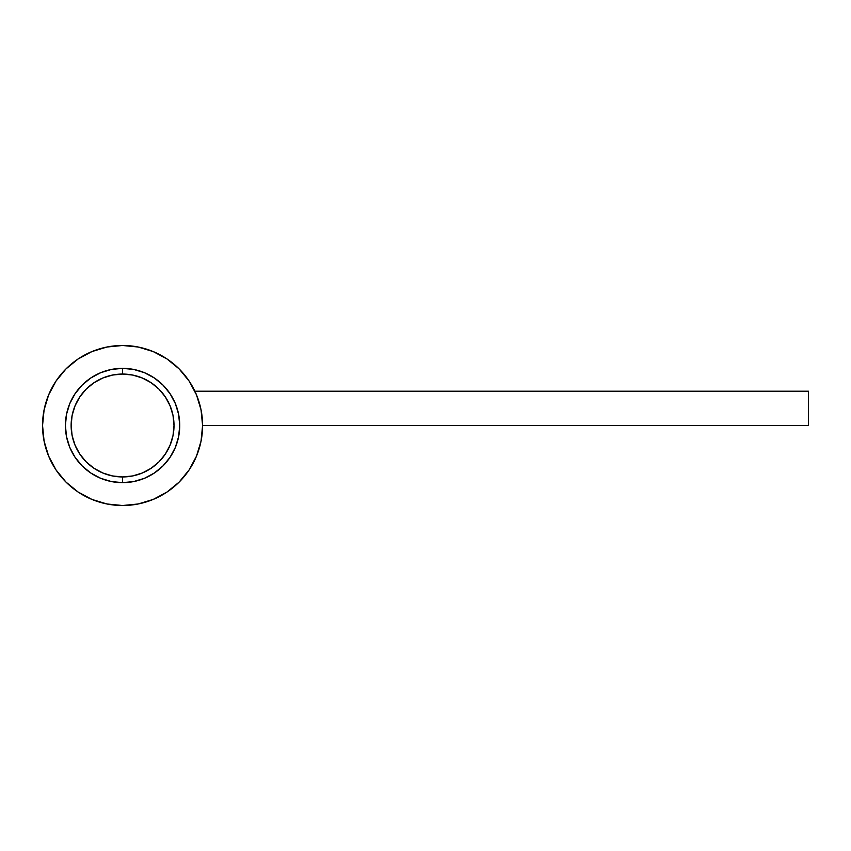 <?xml version="1.0" encoding="UTF-8"?>
<svg xmlns="http://www.w3.org/2000/svg" width="851" height="851" viewBox="0 0 851 851"><rect width="100%" height="100%" fill="white"/><g stroke="black" fill="none" stroke-linecap="round" stroke-linejoin="round"><path stroke-width="1.28" d="M122.565 368.345L122.565 374.057A51.443 51.443 0 0 1 174.008 425.5A51.443 51.443 0 0 1 122.565 476.943L122.565 482.655A57.155 57.155 0 0 0 179.731 425.5A57.155 57.155 0 0 0 122.565 368.345A57.155 57.155 0 0 1 179.731 425.5A57.155 57.155 0 0 1 122.565 482.655L111.417 481.56L100.695 478.305L90.812 473.028L82.153 465.912L75.048 457.253L69.761 447.371L66.506 436.648L65.41 425.5L66.506 414.352L69.761 403.629L75.048 393.747L82.153 385.088L90.812 377.972L100.695 372.695L111.417 369.44L122.565 368.345L133.724 369.44L144.447 372.695L154.329 377.972L162.988 385.088L170.094 393.747L175.38 403.629L178.625 414.352L179.731 425.5L178.625 436.648L175.38 447.371L170.094 457.253L162.988 465.912L154.329 473.028L144.447 478.305L133.724 481.56L122.565 482.655A57.155 57.155 0 0 1 65.41 425.5A57.155 57.155 0 0 1 122.565 368.345A57.155 57.155 0 0 0 65.41 425.5A57.155 57.155 0 0 0 122.565 482.655L122.565 476.943A51.443 51.443 0 0 1 71.133 425.5A51.443 51.443 0 0 1 122.565 374.057L122.565 368.345M122.565 374.057L112.534 375.046L102.886 377.972L93.993 382.727L86.196 389.13L79.803 396.917L75.048 405.81L72.112 415.469L71.133 425.5L72.112 435.531L75.048 445.19L79.803 454.083L86.196 461.87L93.993 468.273L102.886 473.028L112.534 475.954L122.565 476.943L132.607 475.954L142.255 473.028L151.148 468.273L158.946 461.87L165.339 454.083L170.094 445.19L173.019 435.531L174.008 425.5L173.019 415.469L170.094 405.81L165.339 396.917L158.946 389.13L151.148 382.727L142.255 377.972L132.607 375.046L122.565 374.057M122.565 345.485A80.015 80.015 0 0 1 202.591 425.5A80.015 80.015 0 0 1 122.565 505.515L138.181 503.983L153.191 499.431L167.03 492.038L179.157 482.081L189.103 469.954L196.496 456.125L201.049 441.116L202.591 425.5L201.049 409.884L196.496 394.875L189.103 381.046L179.157 368.919L167.03 358.962L153.191 351.569L138.181 347.017L122.565 345.485L106.96 347.017L91.951 351.569L78.111 358.962L65.984 368.919L56.038 381.046L48.645 394.875L44.092 409.884L42.55 425.5L44.092 441.116L48.645 456.125L56.038 469.954L65.984 482.081L78.111 492.038L91.951 499.431L106.96 503.983L122.565 505.515A80.015 80.015 0 0 1 42.55 425.5A80.015 80.015 0 0 1 122.565 345.485M167.03 492.038L179.157 482.081L167.03 492.038L179.157 482.081L189.103 469.954M189.103 381.046L179.157 368.919L189.103 381.046L179.157 368.919L167.03 358.962M78.111 358.962L65.984 368.919L78.111 358.962L65.984 368.919L56.038 381.046M56.038 469.954L65.984 482.081L56.038 469.954L65.984 482.081L78.111 492.038M202.591 425.5L808.45 425.5L808.45 391.205L194.868 391.205L808.45 391.205L808.45 425.5L202.591 425.5"/></g></svg>
